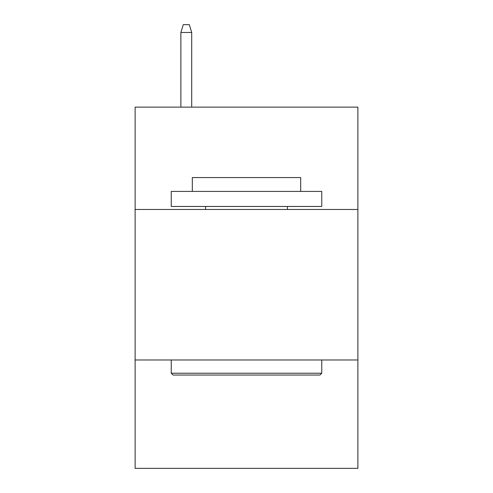 <?xml version="1.0" encoding="UTF-8"?>
<svg xmlns="http://www.w3.org/2000/svg" width="493" height="493" viewBox="0 0 493 493"><rect width="100%" height="100%" fill="white"/><g stroke="black" fill="none" stroke-linecap="round" stroke-linejoin="round"><path stroke-width="0.74" d="M357.875 209.476L357.875 107.129L135.125 107.129L135.125 209.476L357.875 209.476L357.875 468.35L135.125 468.35L135.125 209.476M357.875 359.982L135.125 359.982M173.049 375.037L171.244 373.226L321.756 373.226L319.951 375.037L173.049 375.037M321.756 191.413L321.756 206.462L171.244 206.462L171.244 191.413L321.756 191.413M192.319 191.413L192.319 177.566L300.681 177.566L300.681 191.413M321.756 359.982L321.756 373.226M171.244 359.982L171.244 373.226M287.437 206.462L287.437 209.476M205.563 206.462L205.563 209.476M191.715 107.129L191.715 32.476L180.876 32.476L180.876 107.129M180.876 32.476L183.285 24.65L189.306 24.65L191.715 32.476"/></g></svg>
